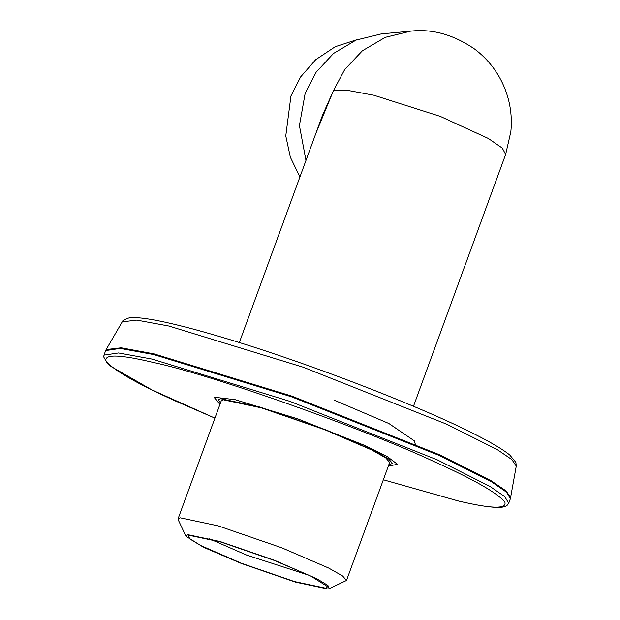 <?xml version="1.0" encoding="UTF-8"?>
<svg xmlns="http://www.w3.org/2000/svg" width="620" height="620" viewBox="0 0 620 620"><rect width="100%" height="100%" fill="white"/><g stroke="black" fill="none" stroke-linecap="round" stroke-linejoin="round"><path stroke-width="0.93" d="M299.925 176.964L290.354 157.209L285.774 135.919L290.935 96.007L300.638 76.895L315.673 59.714L335.296 46.678L357.67 39.455M412.346 31L381.285 33.899L356.074 40.083L333.521 53.46L316.177 72.145L305.164 93.333L299.421 125.566L305.97 160.441M187.775 534.665L220.061 541.516L274.459 560.271L316.804 578.716L327.941 585.458L329.197 588.698L327.864 589L295.585 582.141L241.18 563.386L203.484 547.266L185.961 536.284L187.775 534.665M329.197 588.698L346.503 580.444L342.612 575.957L328.654 568.036L281.767 547.801L218.093 525.845L180.304 517.824L178.072 518.808L178.18 519.723L185.961 536.284M346.503 580.444L389.685 462.427L385.803 457.947L371.837 450.019L324.95 429.784L261.276 407.836L223.487 399.815L221.263 400.791L178.072 518.808M189.767 535.432L188.472 535.726L189.697 538.873L200.516 545.422L241.653 563.347L294.508 581.568L325.872 588.225L327.639 586.652L310.62 575.98L273.986 560.317L221.131 542.097L189.767 535.432M220.488 402.915L218.395 399.745L220.704 398.73L259.772 407.03L325.616 429.722L374.093 450.647L388.531 458.839L392.553 463.481L388.911 464.55M309.512 575.445L246.52 555.032L209.552 538.865M322.431 115.475L333.436 90.683L315.967 133.13M410.657 31.14L385.245 37.355L362.413 50.755L344.759 69.463L333.436 90.683L347.51 90.35L373.876 95.24L440.278 116.39L488.335 138.469L502.254 148.072L505.664 154.388L510.849 131.68C512.337 116.901 510.353 102.556 504.889 88.66C498.503 72.726 488.459 59.566 474.781 49.174C453.654 34.658 432.279 28.644 410.649 31.14M388.376 466.015L397.544 464.341L387.283 456.622L365.172 445.617L297.972 418.934L235.158 399.683L214.024 397.188L219.945 404.38M214.915 418.128L176.01 401.241C136.648 383.462 113.352 370.109 106.113 361.173C103.803 353.981 119.427 354.377 152.993 362.367C210.226 374.302 365.281 429.087 434.938 461.985C474.3 479.764 497.596 493.117 504.843 502.053C507.144 509.245 491.521 508.842 457.955 500.859L383.346 479.771L458.25 500.96C474.788 504.835 487.289 506.966 495.76 507.346C500.789 507.695 504.541 507.067 507.013 505.471L508.726 503.223L504.773 496.643L490.102 486.499L437.418 459.916L289.889 401.349L152.016 359.081L118.521 352.958L104.005 355.121L103.734 356.95L107.221 363.126L111.267 366.645L152.14 390.019L214.908 418.143M104.005 355.121L105.663 350.587L120.179 348.425L153.675 354.547L291.547 396.823L439.076 455.39L491.761 481.972L506.432 492.117L510.384 498.697L508.726 503.223M510.671 497.628L506.098 490.932L491.257 480.825L439.293 454.669L291.811 396.118L153.977 353.865L121.109 347.804L106.136 349.587L122.233 321.865L136.819 320.122L168.834 326.027L303.095 367.187L446.741 424.219L497.356 449.694L511.818 459.536L516.266 466.062L510.384 498.697M413.478 406.286L505.664 154.388M239.328 342.558L322.532 115.188M105.663 350.587L106.136 349.587M122.233 321.865C120.513 321.757 129.301 316.278 133.982 317.626C139.818 317.673 147.893 318.711 158.216 320.757C175.127 324.113 196.718 329.708 222.999 337.559C304.156 361.592 418.981 405.666 474.874 434.271C491.489 442.649 503.138 449.585 509.834 455.08L515.886 462.381L516.266 466.062M415.532 444.997L414.292 440.82L388.872 423.507L334.288 400.21"/></g></svg>
